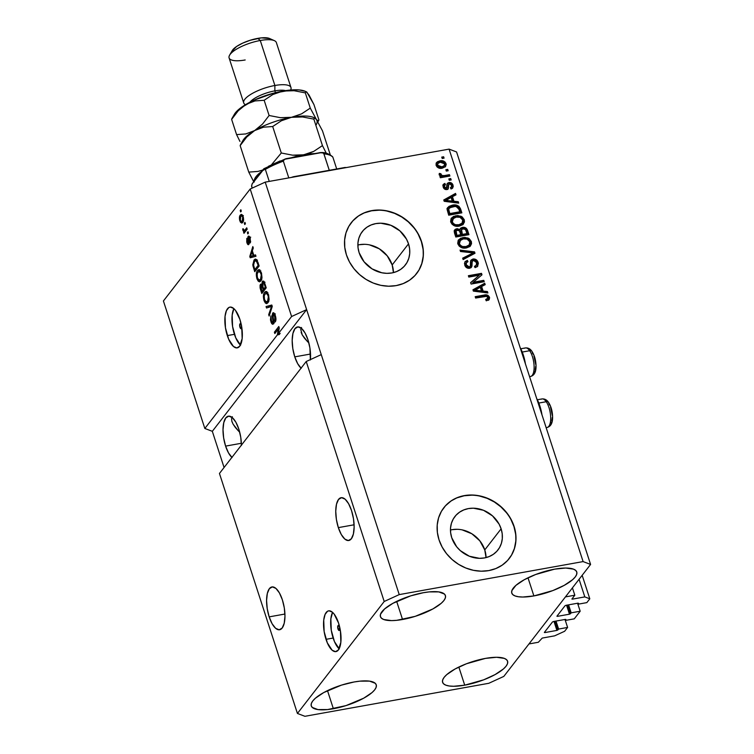 <?xml version="1.0" encoding="UTF-8"?>
<svg xmlns="http://www.w3.org/2000/svg" width="754" height="754" viewBox="0 0 754 754"><rect width="100%" height="100%" fill="white"/><g stroke="black" fill="none" stroke-linecap="round" stroke-linejoin="round"><path stroke-width="1.13" d="M538.347 642.267L528.969 643.944L565.443 596.895L574.821 595.208L571.89 599.053L574.821 595.208L572.437 587.866L574.821 595.208L565.443 596.895L528.969 643.944L538.347 642.267L542.249 638.072L538.347 642.267M554.633 635.848L542.249 638.072L554.633 635.848L564.652 631.258L554.633 635.848M565.33 620.448L567.602 627.441L564.652 631.258L567.602 627.441L565.33 620.448M556 621.079L558.601 629.062L567.602 627.441L558.601 629.062L556 621.079M555.076 621.239L557.903 629.958L558.601 629.062L556.904 630.41L553.992 621.437L556.904 630.41L557.903 629.958L555.076 621.239M544.708 631.984L544.897 632.568L556.904 630.41L544.897 632.568L544.36 632.502L544.897 632.568L544.708 631.984M552.446 621.993L544.397 632.38L552.446 621.993L553.445 621.532L552.446 621.993M565.453 619.383L553.445 621.532L565.453 619.383M564.944 619.468L565.264 620.457L565.952 619.571L565.264 620.457L564.944 619.468M574.265 618.846L565.264 620.457L574.265 618.846L580.184 611.221L577.903 604.218L580.184 611.221L574.265 618.846M568.582 604.849L571.174 612.832L580.184 611.221L571.174 612.832L568.582 604.849M567.649 605.019L570.486 613.728L571.174 612.832L569.477 614.19L566.565 605.208L569.477 614.19L570.486 613.728L567.649 605.019M557.281 615.754L557.47 616.338L569.477 614.19L557.47 616.338L556.933 616.272L557.47 616.338L557.281 615.754M565.019 605.764L556.97 616.15L565.019 605.764L566.028 605.311L565.019 605.764M578.035 603.153L566.028 605.311L578.035 603.153M577.517 603.247L577.837 604.237L578.535 603.341L577.837 604.237L577.517 603.247M586.848 602.616L577.837 604.237L586.848 602.616L589.798 598.808L582.163 575.311L589.798 598.808L586.848 602.616M579.081 579.289L584.812 596.904L589.798 598.808L584.812 596.904L579.081 579.289M572.239 598.544L572.427 599.128L584.812 596.904L572.427 599.128L571.89 599.062L572.427 599.128L572.239 598.544M462.117 529.864L471.863 533.775L479.817 540.816L484.765 549.92L486.038 557.592A27.248 23.666 37.8 0 0 484.765 549.92L501.118 528.827A27.248 23.666 -142.2 0 1 497.96 549.949A27.248 23.666 -142.2 0 1 472.824 557.385A27.248 23.666 -142.2 0 1 451.731 537.696L450.647 532.795L450.543 527.913L451.439 523.238L453.295 518.95L456.038 515.208L459.572 512.164L463.748 509.93L468.404 508.592L473.38 508.196L483.474 510.279L492.503 515.868L499.073 524.096L501.118 528.827L502.202 533.728L502.305 538.61L501.41 543.285L499.553 547.574L496.811 551.315L493.276 554.36L489.101 556.593L484.445 557.932L479.469 558.328L469.374 556.235L460.345 550.656L456.679 546.801L451.731 537.696A27.248 23.666 -142.2 0 1 454.888 516.565A27.248 23.666 -142.2 0 1 480.025 509.139A27.248 23.666 -142.2 0 1 501.118 528.827L484.765 549.92A27.248 23.666 37.8 0 0 450.468 530.024M369.526 244.88L379.271 248.792L387.226 255.842L392.174 264.946L393.437 272.609A27.248 23.666 37.8 0 0 392.174 264.946L408.517 243.844A27.248 23.666 -142.2 0 1 405.36 264.974A27.248 23.666 -142.2 0 1 380.223 272.401A27.248 23.666 -142.2 0 1 359.14 252.713L358.046 247.812L357.952 242.929L358.847 238.255L360.695 233.966L363.447 230.224L366.972 227.18L371.147 224.946L375.812 223.608L380.779 223.212L390.883 225.305L399.903 230.884L406.481 239.122L408.517 243.844L409.611 248.745L409.705 253.627L408.809 258.302L406.953 262.59L404.21 266.332L400.685 269.376L396.51 271.61L391.844 272.957L386.877 273.344L381.788 272.769L372.033 268.858L364.088 261.817L359.14 252.713A27.248 23.666 -142.2 0 1 362.288 231.591A27.248 23.666 -142.2 0 1 387.433 224.155A27.248 23.666 -142.2 0 1 408.517 243.844L392.174 264.946A27.248 23.666 37.8 0 0 357.867 245.041M416.585 273.617A41.413 35.966 37.8 0 0 421.354 241.544L421.477 241.384A41.413 35.966 -142.2 0 1 416.689 273.485A41.413 35.966 -142.2 0 1 378.48 284.776A41.413 35.966 -142.2 0 1 346.425 254.852L344.776 247.406L344.625 239.989L345.982 232.882L348.8 226.37L352.976 220.686L358.339 216.049L364.682 212.656L371.769 210.62L379.328 210.027L387.056 210.894L394.672 213.194L401.873 216.841L408.385 221.685L413.955 227.548L418.385 234.192L421.477 241.384L423.135 248.829L423.286 256.247L421.92 263.353L419.101 269.866L414.936 275.549L409.573 280.186L403.22 283.579L396.133 285.615L388.583 286.209L380.845 285.342L373.239 283.042L366.039 279.395L359.517 274.55L353.946 268.688L349.526 262.043L346.425 254.852A41.413 35.966 -142.2 0 1 351.223 222.75A41.413 35.966 -142.2 0 1 389.432 211.459A41.413 35.966 -142.2 0 1 421.477 241.384L421.354 241.544A41.413 35.966 37.8 0 0 389.318 211.62A41.413 35.966 37.8 0 0 351.119 222.882M509.176 558.591A41.413 35.966 37.8 0 0 513.945 526.528L514.077 526.358A41.413 35.966 -142.2 0 1 509.28 558.469A41.413 35.966 -142.2 0 1 471.071 569.76A41.413 35.966 -142.2 0 1 439.026 539.836L437.367 532.39L437.216 524.972L438.583 517.866L441.401 511.344L445.567 505.661L450.93 501.033L457.282 497.64L464.37 495.604L471.919 495.01L479.657 495.878L487.263 498.177L494.473 501.825L500.986 506.669L506.556 512.522L510.976 519.176L514.077 526.358L515.727 533.804L515.877 541.221L514.52 548.328L511.702 554.85L507.527 560.533L502.164 565.161L495.821 568.563L488.733 570.599L481.175 571.193L473.446 570.316L465.831 568.016L458.63 564.378L452.117 559.534L446.547 553.672L442.127 547.018L439.026 539.836A41.413 35.966 -142.2 0 1 443.823 507.734A41.413 35.966 -142.2 0 1 482.023 496.434A41.413 35.966 -142.2 0 1 514.077 526.358L513.945 526.528A41.413 35.966 37.8 0 0 481.919 496.603A41.413 35.966 37.8 0 0 443.71 507.866M337.99 628.987L339.865 628.648L337.99 628.987L338.018 625.631L338.791 625.603L339.564 626.96A2.592 1.008 79.8 0 1 339.234 630.523A2.592 1.008 79.8 0 1 337.99 628.987A2.592 1.008 79.8 0 1 338.32 625.424A2.592 1.008 79.8 0 1 339.564 626.96L339.536 630.316L338.763 630.344L337.99 628.987M339.281 648.94L334.437 641.56L331.279 630.259L330.855 618.864L332.58 612.361A20.707 8.077 -100.2 0 0 333.127 638.054L326.001 639.335A20.707 8.077 79.8 0 1 328.631 610.844A20.707 8.077 79.8 0 1 338.574 623.106L340.431 630.9L340.846 642.304L338.376 649.976L335.511 651.654L332.146 650.221L327.311 642.842L324.145 631.541L323.73 620.137L325.087 614.416L327.538 611.249L329.064 610.797L332.429 612.229L334.135 614.058L338.574 623.106A20.707 8.077 79.8 0 1 335.945 651.597A20.707 8.077 79.8 0 1 326.001 639.335L333.127 638.054A20.707 8.077 -100.2 0 0 339.121 648.798M241.798 327.575A2.592 1.008 79.8 0 1 241.186 328.763A2.592 1.008 79.8 0 1 239.942 327.227L241.695 326.916L239.942 327.227L239.97 323.871L240.743 323.843L241.516 325.2M240.592 345.209L235.748 337.83L232.59 326.539L232.166 315.134L233.891 308.631A20.707 8.077 -100.2 0 0 234.437 334.324L227.312 335.605A20.707 8.077 79.8 0 1 229.942 307.114A20.707 8.077 79.8 0 1 239.885 319.376L241.742 327.17L242.157 338.574L239.687 346.246L236.822 347.924L233.457 346.491L228.622 339.112L225.455 327.811L225.041 316.416L226.398 310.686L228.848 307.519L230.375 307.067L233.74 308.499L235.446 310.328L239.885 319.376A20.707 8.077 79.8 0 1 237.256 347.867A20.707 8.077 79.8 0 1 227.312 335.605L234.437 334.324A20.707 8.077 -100.2 0 0 240.432 345.068M269.169 616.866L284.927 614.039L269.169 616.866L267.227 608.685L266.577 600.457L267.34 593.426L269.376 588.667L272.392 586.904L275.917 588.403L279.423 592.946L282.373 599.835A21.743 8.482 79.8 0 1 279.611 629.75A21.743 8.482 79.8 0 1 269.169 616.866A21.743 8.482 79.8 0 1 271.93 586.951A21.743 8.482 79.8 0 1 282.373 599.835L284.324 608.016L284.965 616.244L284.211 623.275L282.166 628.035L279.159 629.797L275.625 628.299L272.119 623.756L269.169 616.866M338.339 527.621L354.097 524.793L338.339 527.621L336.397 519.44L335.747 511.212L336.501 504.181L338.546 499.421L341.553 497.659L345.087 499.157L348.593 503.7L351.543 510.581A21.743 8.482 79.8 0 1 348.782 540.505A21.743 8.482 79.8 0 1 338.339 527.621A21.743 8.482 79.8 0 1 341.1 497.706A21.743 8.482 79.8 0 1 351.543 510.581L353.485 518.771L354.135 526.999L353.381 534.03L351.336 538.79L348.32 540.552L344.795 539.044L341.289 534.511L338.339 527.621M231.902 457.405A21.743 8.482 79.8 0 1 225.597 446.114L241.355 443.277L225.597 446.114L223.655 437.923L223.014 429.695L223.768 422.664L225.804 417.904L228.82 416.142L232.345 417.65L235.851 422.183L238.801 429.073A21.743 8.482 79.8 0 1 241.393 445.152M301.072 368.159A21.743 8.482 79.8 0 1 294.767 356.859L310.525 354.031L294.767 356.859L292.825 348.678L292.175 340.45L292.938 333.419L294.974 328.659L297.99 326.897L301.515 328.405L305.021 332.938L307.971 339.828A21.743 8.482 79.8 0 1 310.394 359.592M333.381 708.741A34.166 10.443 -18 0 1 311.27 705.914A34.166 10.443 -18 0 1 354.135 681.974L341.496 685.113L323.777 692.54L315.417 698.195L312.797 700.918L311.374 703.416L311.185 705.612L312.25 707.412L317.934 709.58L327.538 709.571L346.02 705.603L363.73 698.176L372.099 692.521L374.719 689.797L376.142 687.299L376.331 685.103L375.266 683.303L369.583 681.135L359.969 681.145L354.135 681.974A34.166 10.443 -18 0 1 376.246 684.802A34.166 10.443 -18 0 1 333.381 708.741L327.49 690.626L333.381 708.741M402.551 619.496A34.166 10.443 -18 0 1 380.431 616.668A34.166 10.443 -18 0 1 423.296 592.729L410.666 595.867L392.947 603.294L384.587 608.949L380.534 614.171L380.355 616.367L381.42 618.167L383.701 619.505L391.496 620.608L396.708 620.325L415.19 616.348L432.9 608.93L441.26 603.275L443.88 600.552L445.312 598.045L445.501 595.858L444.426 594.048L438.753 591.89L429.139 591.899L423.296 592.729A34.166 10.443 -18 0 1 445.416 595.556A34.166 10.443 -18 0 1 402.551 619.496L396.661 601.381L402.551 619.496M533.889 595.924A34.166 10.443 -18 0 1 511.768 593.087A34.166 10.443 -18 0 1 554.642 569.147L535.689 574.491L524.284 579.713L515.924 585.368L511.872 590.599L511.693 592.795L512.758 594.595L515.039 595.933L518.441 596.753L522.833 597.027L533.889 595.924L552.833 590.58L564.237 585.349L572.606 579.694L575.217 576.98L576.65 574.473L576.838 572.277L575.773 570.476L573.492 569.138L565.698 568.035L554.642 569.147A34.166 10.443 -18 0 1 576.753 571.975A34.166 10.443 -18 0 1 533.889 595.924L527.998 577.8L533.889 595.924M464.718 685.169A34.166 10.443 -18 0 1 442.607 682.332A34.166 10.443 -18 0 1 485.472 658.393L466.519 663.737L455.114 668.968L446.754 674.623L444.134 677.337L442.711 679.844L442.523 682.04L443.588 683.84L445.868 685.179L449.271 685.999L453.663 686.272L464.718 685.169L483.672 679.825L495.076 674.594L503.436 668.939L506.057 666.225L507.48 663.718L507.668 661.522L506.603 659.722L504.322 658.383L496.528 657.281L485.472 658.393A34.166 10.443 -18 0 1 507.583 661.22A34.166 10.443 -18 0 1 464.718 685.169L458.837 667.045L464.718 685.169M525.406 363.814A24.015 9.378 -100.2 0 0 520.09 347.462M300.752 329.451L301.543 327.481L300.752 329.451L302.269 334.936L301.129 332.391M304.512 338.235L302.269 334.936L307.651 341.741L304.512 338.235M308.876 342.929L307.651 341.741L308.876 342.929M231.591 418.696L232.373 416.726L231.591 418.696L231.836 421.213L233.109 424.182L231.959 421.637M235.352 427.48L233.109 424.182L238.481 430.986L235.352 427.48M239.706 432.183L238.481 430.986L239.706 432.174M306.228 361.505L219.452 473.465L297.425 713.454L384.201 601.485L306.228 361.505L384.201 601.485L399.234 594.604L321.261 354.616L306.228 361.505L219.452 473.465L297.425 713.454L384.201 601.485L399.234 594.604L583.106 561.589L449.082 149.122L265.21 182.129L399.234 594.604L583.106 561.589L590.589 564.435L503.813 676.404L488.79 683.294L304.918 716.3L297.425 713.454L304.918 716.3L488.79 683.294L503.813 676.404L590.589 564.435L456.575 151.969L590.589 564.435L583.106 561.589L449.082 149.122L456.575 151.969L449.082 149.122L265.21 182.129L250.187 189.018L163.411 300.978L204.834 428.47L277.34 334.908L278.339 329.027L274.833 333.551L274.39 332.194L278.791 326.51L279.263 327.971L278.292 333.683L291.609 316.51L250.187 189.018L291.609 316.51L306.633 309.621L265.21 182.129L250.187 189.018L163.411 300.978L204.834 428.47L277.34 334.908L279.216 334.578L279.404 333.485L279.216 334.578L280.177 333.343L278.292 333.683L279.263 327.971L278.791 326.51L274.39 332.194L274.833 333.551L278.339 329.027L277.34 334.908L279.216 334.578L280.177 333.343L278.292 333.683L291.609 316.51L306.633 309.621L212.317 431.316L204.834 428.47L212.317 431.316L224.079 467.508L212.317 431.316L306.633 309.621L321.261 354.616L306.228 361.505M272.891 322.514L273.796 322.354L272.891 322.514L271.383 320.931L270.884 315.907L270.884 321.638L271.591 321.506L270.884 321.638C271.676 323.937 272.486 324.691 273.325 323.89L273.155 314.437L274.767 316.114L275.455 315.992L274.767 316.114L274.758 320.591L275.851 320.393L274.758 320.591L275.257 321.873C276.143 320.507 276.162 318.405 275.323 315.568C274.475 313.089 273.608 312.26 272.694 313.089L273.815 312.891L272.694 313.089L274.032 313.07L275.05 314.804L275.747 320.836L275.257 321.873L274.758 320.591L275.087 317.406L273.532 314.22L272.863 315.747L273.806 321.411L273.438 323.73L272.571 324.239L271.742 323.541L270.46 319.979L270.884 315.907L271.534 321.374L272.326 322.646L273.099 322.118L272.194 315.398L272.694 313.089L272.298 316.473L273.202 321.506L272.609 322.712L274.484 322.373M266.068 306.567L271.808 305.021L272.269 306.435L269.14 316.039L268.688 314.635L271.553 306.463L266.53 307.99L266.068 306.567L266.53 307.99L271.553 306.463L268.688 314.635L269.14 316.039L272.269 306.435L271.808 305.021L266.068 306.567M265.86 293.033L266.454 292.024L264.579 292.354C263.269 293.909 263.071 296.614 264.004 300.469L264.711 300.337L264.004 300.469L266.737 303.626L268.009 302.684L269.093 299.413L268.518 294.644L268.942 300.46L268.009 302.684L266.624 303.645L265.333 302.995L264.107 300.771L263.382 296.501L264.381 292.627L265.502 291.581L266.596 291.657L268.518 294.644L266.596 291.657L265.766 291.506M258.773 271.223L259.367 270.205L257.491 270.545C256.181 272.09 255.983 274.795 256.916 278.65L257.623 278.528L256.916 278.65L259.649 281.808L260.922 280.865L261.996 277.595L261.431 272.835L261.855 278.641L260.922 280.865L259.536 281.826L258.236 281.176L257.02 278.952L256.294 274.682L257.293 270.809L258.415 269.762L259.508 269.838L261.431 272.835L259.508 269.838L258.679 269.687M253.825 255.417L255.512 254.871L255.974 256.285L250.215 257.774L249.781 256.445L252.816 246.577L253.278 247.991L252.336 250.837L253.825 255.417L252.336 250.837L253.278 247.991L252.816 246.577L249.781 256.445L250.215 257.774L255.974 256.285L255.512 254.871L253.825 255.417M240.224 210.564L240.856 209.753L241.299 211.12L240.667 211.931L240.224 210.564L240.667 211.931L241.299 211.12L240.856 209.753L240.224 210.564L241.073 210.413L240.224 210.564M240.272 215.107L242.062 214.626L243.401 217.482L243.419 220.894L242.062 222.977L240.526 222.345L239.602 219.98L239.442 217.322L240.272 215.107C239.32 216.181 239.178 218.095 239.838 220.865L241.751 223.099L242.694 222.392C243.674 221.327 243.825 219.386 243.156 216.587L241.261 214.353L240.272 215.107L242.157 214.767L240.272 215.107M244.324 223.184L244.956 222.373L245.399 223.731L244.767 224.541L244.324 223.184L244.767 224.541L245.399 223.731L244.956 222.373L244.324 223.184L245.173 223.033L244.324 223.184M245.069 229.961L246.728 227.821L247.171 229.188L243.966 233.316L243.523 231.949L244.042 231.299L243.061 230.705L242.703 228.905L243.325 228.83L244.042 230.554L246.209 230.234L244.334 230.564L243.325 228.83L242.703 228.905L242.948 230.413L244.042 231.299L243.523 231.949L243.966 233.316L247.171 229.188L246.728 227.821L245.069 229.961L246.812 229.65L245.069 229.961M247.369 232.552L248 231.742L248.443 233.109L247.812 233.919L247.369 232.552L247.812 233.919L248.443 233.109L248 231.742L247.369 232.552L248.217 232.402L247.369 232.552M248.302 243.203L249.169 243.052L248.302 243.203L247.359 241.996L246.822 238.349L246.916 242.637L247.548 242.524L246.916 242.637C247.519 244.466 248.151 245.078 248.811 244.484L248.462 238.358L248.66 237.67L250.328 238.688L249.725 238.801L249.744 241.591L250.648 241.431L249.744 241.591L250.243 242.882L250.215 238.302C249.536 236.332 248.848 235.7 248.132 236.407L249.074 236.238L248.132 236.407L248.943 236.153L249.998 237.698L250.545 242.053L250.243 242.882L249.744 241.591L249.932 239.602L248.867 237.538L248.971 244.211L247.84 244.484L246.737 242.043L246.822 238.349L247.453 242.288L248.066 243.288L248.424 242.901L247.708 238.151L248.132 236.407L248.17 243.297L250.045 242.967M254.032 260.007L255.276 259.056L256.709 259.64L259.131 266.002L254.729 271.685L252.797 264.786L254.032 260.007L252.929 265.794L254.729 271.685L259.131 266.002L257.877 262.138L255.333 259.046L254.032 260.007L255.908 259.678L254.032 260.007M262.326 281.478L263.278 281.063L264.004 281.676L266.219 287.821L261.817 293.494L260.102 287.99L260.064 285.248L260.733 284.135L261.836 284.673L262.326 281.478L261.836 284.673L260.432 284.399L260.498 289.432L261.817 293.494L266.219 287.821L264.908 283.777C264.079 281.251 263.212 280.479 262.326 281.478L263.617 281.242L262.326 281.478L262.948 281.035M445.52 166.229L445.416 164.457L445.529 166.191M473.323 282.222L483.785 280.347L484.228 281.704L471.09 284.07L470.619 282.618L479.29 275.201L468.818 277.076L468.375 275.71L481.514 273.353L481.985 274.814L473.323 282.222L481.985 274.814L481.514 273.353L468.375 275.71L468.818 277.076L479.29 275.201L470.619 282.618L471.09 284.07L484.228 281.704L483.785 280.347L483.38 281.855L483.785 280.347L473.323 282.222L472.701 283.033L473.323 282.222M470.807 260.507L473.795 258.942L476.877 260.262L478.375 263.344L477.452 266.53L475.143 267.642L474.53 266.313L476.302 265.257L476.726 263.24L475.708 261.101L473.964 260.328L472.192 261.299L471.957 266.162L470.864 267.783L468.064 268.283L465.435 266.53L464.483 263.514L465.209 261.534L467.367 260.384L467.98 261.713L466.33 262.778L466.349 265.022L467.753 266.718L469.525 266.822L470.553 265.719L470.741 260.658L472.984 259.008L471.08 260.073L470.505 261.6L470.373 266.247L469.177 266.907L466.274 264.795L466.453 262.59L467.98 261.713L467.367 260.384L465.105 261.666L464.756 265.116C465.604 267.444 467.216 268.499 469.591 268.283L471.457 267.227L472.381 260.969L473.465 260.366L476.575 262.618L476.255 265.333L474.53 266.313L475.143 267.642L477.734 266.2L478.149 262.458L477.518 263.269L477.395 266.577M460.053 250.092L474.53 251.864L474.992 253.278L463.126 259.564L462.673 258.16L473.248 252.92L460.515 251.506L460.053 250.092L460.515 251.506L473.248 252.92L462.673 258.16L463.126 259.564L474.992 253.278L474.53 251.864L473.898 252.684L474.228 253.683L473.898 252.684L474.53 251.864L460.053 250.092M458.215 240.3L462.315 238.358L467.461 238.848L470.722 242.345L471.354 241.534L471.542 243.834L469.714 246.567L466.481 247.915L462.711 247.972L459.224 246.162L457.716 243.344L458.196 240.338L460.666 238.236L464.85 237.369L469.177 238.641L471.354 241.534L468.093 238.038L462.937 237.548L458.507 239.876L457.876 243.947C459.752 247.453 462.626 248.773 466.481 247.915L470.741 245.54M451.128 218.481L455.218 216.539L460.374 217.029L463.635 220.536L464.266 219.716L464.445 222.015L462.626 224.749L459.393 226.096L455.623 226.153L452.136 224.343L450.628 221.535L451.109 218.519L453.569 216.417L457.763 215.55L462.089 216.822L464.266 219.716L461.005 216.219L455.85 215.729L451.42 218.066L450.788 222.128C452.664 225.635 455.529 226.954 459.393 226.096L463.653 223.721M445.85 169.725L447.725 169.386L448.168 170.753L446.293 171.083L445.85 169.725L446.293 171.083L448.168 170.753L447.725 169.386L447.329 170.904L447.725 169.386L445.85 169.725M439.808 160.885L442.984 160.885L445.067 162.044L446.217 164.523L445.36 166.822L440.515 168.349L437.113 167.002L436.085 165.201L436.151 163.316L437.433 161.752L439.808 160.885L436.632 162.468L436.151 165.418C437.49 167.925 439.535 168.849 442.287 168.199L445.576 166.568L446.048 163.646L445.416 164.457L446.048 163.646C444.672 161.12 442.598 160.197 439.808 160.885L439.177 161.695L439.808 160.885M489.195 299.47L489.459 297.255L488.828 298.066L486.594 295.86L483.474 295.888L484.106 295.078L483.474 295.888L475.406 297.34L483.474 295.888C485.868 295.182 487.659 295.907 488.828 298.066L489.459 297.255L489.6 297.849L489.063 299.621L486.283 300.818L485.67 299.489L487.951 298.132L486.707 296.331L475.633 298.037L475.19 296.68L486.273 294.908L487.979 295.361L489.459 297.255C488.281 295.097 486.5 294.371 484.106 295.078L475.19 296.68L475.633 298.037L486.471 296.284L487.904 297.472L487.734 298.584L485.67 299.489L486.283 300.818L489.252 299.395M453.936 201.271L458.234 201.714L458.696 203.137L444.2 201.299L443.767 199.97L455.539 193.42L456 194.834L452.447 196.69L453.936 201.271L452.447 196.69L456 194.834L455.539 193.42L443.767 199.97L444.2 201.299L458.696 203.137L458.234 201.714L457.763 203.014L458.234 201.714L453.936 201.271L453.305 202.081L453.936 201.271M452.334 188.425L452.579 186.634L451.834 184.796L450.242 183.514L448.291 183.335C450.317 183.128 451.693 184.014 452.419 186.002L453.041 185.192C452.325 183.203 450.949 182.317 448.913 182.525L447.084 183.806L449.893 182.468L452.466 183.985L453.258 186.445L452.419 188.255L451.033 189L450.421 187.661L451.608 186.832L451.75 185.729L449.931 183.816L448.828 184.306L447.961 189.075L445.689 189.556L443.691 188.132L442.956 185.852L443.446 184.268L444.888 183.42L445.501 184.758L444.521 185.475L444.521 186.728L445.114 187.821L446.359 188.198L447.113 183.731L448.913 182.525L447.329 183.354L446.896 187.661L446.245 188.227L444.521 186.728L444.634 185.305L445.501 184.758L444.888 183.42L443.399 184.315L443.173 187.02C443.795 188.858 445.03 189.706 446.877 189.565L448.244 188.783L448.828 184.306L449.591 183.844L451.646 185.343L451.495 187.001L450.421 187.661L451.033 189L452.777 187.878L453.041 185.192L452.419 188.255M448.847 178.924L450.722 178.585L451.165 179.952L449.29 180.291L448.847 178.924L449.29 180.291L451.165 179.952L450.722 178.585L450.317 180.102L450.722 178.585L448.847 178.924M444.492 175.559L449.45 174.664L449.893 176.031L440.336 177.746L439.893 176.379L441.42 176.106L439.337 175.107L439.29 173.42L440.826 173.693L441.91 175.55L444.492 175.559L442.466 175.663L440.958 174.645L440.826 173.693L439.29 173.42L439.196 174.805L441.42 176.106L439.893 176.379L440.336 177.746L449.893 176.031L449.45 174.664L449.045 176.182L449.45 174.664L444.492 175.559L443.861 176.37L444.492 175.559M441.75 157.105L443.635 156.775L444.078 158.133L442.193 158.472L441.75 157.105L442.193 158.472L444.078 158.133L443.635 156.775L443.229 158.283L443.635 156.775L441.75 157.105M452.334 205.173L456 205.088L459.007 206.36L461.853 212.845L448.715 215.201L447.075 209.376L448.884 206.436L452.334 205.173L447.763 207.463L447.075 209.376L448.715 215.201L461.853 212.845L460.59 208.981L459.968 209.791L461.005 212.996L459.968 209.791L460.59 208.981C458.894 205.512 456.142 204.249 452.334 205.173L451.703 205.983L452.334 205.173M462.485 227.35L464.945 227.51L466.415 228.405L468.941 234.664L455.802 237.02L454.191 231.553L455.35 229.263L457.452 228.698L459.846 229.734L460.713 228.094L462.485 227.35L460.317 228.5L459.846 229.734L456.613 228.764L454.681 229.895L454.483 232.958L455.802 237.02L468.941 234.664L467.631 230.62L466.999 231.44L468.093 234.814L466.999 231.44L467.631 230.62C466.783 228.094 465.067 227.001 462.485 227.35L461.853 228.16L462.485 227.35M483.126 291.101L487.414 291.534L487.876 292.957L473.38 291.119L472.956 289.79L484.718 283.24L485.18 284.654L481.636 286.511L483.126 291.101L481.636 286.511L485.18 284.654L484.718 283.24L472.956 289.79L473.38 291.119L487.876 292.957L487.414 291.534L486.952 292.835L487.414 291.534L483.126 291.101L482.494 291.911L483.126 291.101M525.434 363.984L523.285 354.946L520.024 347.34M542.003 414.983L539.855 405.944L536.594 398.338M541.975 414.813A24.015 9.378 -100.2 0 0 536.659 398.461M485.934 300.064L487.734 298.584M488.733 300.054L488.828 298.066L488.564 300.281M487.159 299.329L485.896 300.073M443.889 200.357L455.539 193.42L454.907 194.23L455.237 195.229L454.907 194.23L443.889 200.357M451.816 197.501L452.447 196.69L451.816 197.501L453.305 202.081L457.603 202.524L453.305 202.081L451.816 197.501M447.405 201.365L451.627 201.912L447.405 201.365L448.036 200.555L447.405 201.365M452.259 201.101L445.35 200.385L444.719 201.195L451.062 197.416L452.259 201.101L451.627 201.912L452.259 201.101L451.062 197.416L445.35 200.385L452.259 201.101M450.609 188.066L451.495 187.001M448.734 184.711L449.591 183.844M448.828 184.306L447.876 189.15M443.145 184.777L444.888 183.42L444.257 184.23L444.709 185.211L444.257 184.23L442.815 185.079M444.634 185.305L443.889 187.539L444.521 186.728L443.889 187.539L445.614 189.047L446.179 188.679L444.483 188.632L444.068 186.031M446.896 187.661L446.245 188.227M450.854 183.835L450.242 183.514M447.725 183.476L447.207 183.722M443.729 184.438L443.229 184.711M447.716 189.452L448.093 187.558M448.093 187.727L448.517 184.805M451.156 186.926L450.977 187.642M449.054 179.584L450.091 179.395L449.054 179.584M440.11 177.039L441.42 176.106L440.11 177.039M440.647 175.974L440.195 174.504L439.12 174.315L440.195 174.504L440.826 173.693L440.195 174.504L440.327 175.456L440.958 174.645L440.581 175.899M441.231 176.342L442.466 175.663L441.835 176.474L448.818 175.484L441.052 176.266M442.353 176.502L441.835 176.474M441.967 157.765L443.003 157.586L441.967 157.765M436.34 162.921L439.177 161.695C441.967 161.007 444.049 161.931 445.416 164.457L444.436 162.855L441.901 161.61L438.338 161.884L436.17 163.081M437.537 162.167L436.802 162.562M443.786 166.361L441.806 167.52L438.771 167.633L436.896 166.021L437.537 163.91M437.848 163.42L440.345 162.233L438.159 163.09L437.527 165.211L437.848 163.42L436.896 166.021L437.527 165.211L439.403 166.822L441.844 166.832L437.527 165.211L436.896 166.021L441.213 167.642L443.729 166.445L444.36 165.635L441.844 166.832L444.031 165.974L444.672 163.854L444.36 165.635M440.345 162.233L444.672 163.854L442.786 162.251L440.345 162.233M446.066 170.385L447.103 170.197L446.066 170.385M447.49 207.878L451.703 205.983C455.52 205.06 458.272 206.323 459.968 209.791L458.102 206.954L454.747 205.823L449.893 206.445L446.981 208.481M449.177 208.274L448.093 210.168L448.715 209.358L448.093 210.168L448.432 212.072L449.064 211.261L448.432 212.072L449.177 214.381L449.808 213.571L448.715 209.358L449.177 208.274L452.758 206.539L456.132 206.492L459.111 209.423L459.874 211.761L459.243 212.571L459.874 211.761L449.808 213.571L449.177 214.381L459.243 212.571L449.177 214.381L448.093 210.649L448.611 208.999M458.121 216.417L455.218 216.539L455.85 215.729L451.797 217.906M463.465 223.957L464.266 219.716L463.635 220.536L462.409 218.443L460.374 217.029L461.005 216.219L460.374 217.029L459.082 216.587M463.88 221.695L463.635 220.536L462.833 224.767M463.163 224.334L463.823 222.826M461.42 224.07L458.771 225.446L454.888 225.55L452.391 223.976L451.514 221.601M451.674 220.592L452.127 219.706M452.843 219.018L451.693 222.656L452.315 221.846L453.361 223.552L455.491 224.73L458.969 224.73C456 225.484 453.785 224.522 452.315 221.846L451.693 222.656C453.163 225.333 455.378 226.294 458.338 225.54L461.589 223.872L462.221 223.061L458.969 224.73L462.051 223.259L462.73 220.008L462.221 223.061M452.315 221.846L453.474 218.198L456.255 217.095C459.139 216.426 461.297 217.388 462.73 220.008L460.025 217.284L456.255 217.095L452.758 218.896L452.315 221.846M452.174 219.64L453.474 218.198M454.426 230.309L456.613 228.764L455.991 229.574L459.214 230.545L459.846 229.734L459.214 230.545L456.82 229.508L454.219 230.507M460.053 228.933L461.853 228.16C464.436 227.812 466.151 228.905 466.999 231.44L465.784 229.216L464.313 228.321L461.363 228.264L459.478 229.631M465.095 228.679L464.313 228.321M461.561 229.452L460.911 232.703L461.542 231.893L460.911 232.703L461.731 235.21L462.353 234.4L461.561 229.452L462.937 228.707L465.491 229.584L466.962 233.58L466.33 234.39L466.962 233.58L462.353 234.4L461.731 235.21L466.33 234.39L461.731 235.21L460.647 231.657L460.977 230.215M460.609 231.129L460.722 230.639M456.066 230.733L455.435 231.544L456.264 236.19L456.896 235.38L456.066 230.733L457.273 230.083L459.478 230.95L460.817 234.683L460.194 235.493L460.817 234.683L456.896 235.38L456.264 236.19L460.194 235.493L456.264 236.19L455.416 231.572M456.17 233.156L456.896 235.38L460.817 234.683L459.657 231.271L458.489 230.149L456.038 230.762L456.17 233.156M465.209 238.236L462.315 238.358L462.937 237.548L458.884 239.725M470.553 245.776L471.354 241.534L470.722 242.345L469.497 240.253L467.461 238.848L468.093 238.038L467.461 238.848L466.17 238.405M470.967 243.514L470.722 242.345L469.921 246.586M470.26 246.153L470.911 244.645M468.517 245.889L465.868 247.265L461.976 247.359L459.478 245.795L458.602 243.419M458.762 242.411L459.214 241.525M459.931 240.828L458.781 244.475L459.403 243.665L460.449 245.361L462.579 246.549L466.057 246.549C463.097 247.303 460.873 246.341 459.403 243.665L458.781 244.475C460.251 247.152 462.466 248.113 465.425 247.359L468.677 245.691L469.308 244.88L466.057 246.549L469.139 245.078L469.817 241.827L469.308 244.88M459.403 243.665L460.562 240.017L463.342 238.914C466.226 238.236 468.394 239.207 469.817 241.827L467.112 239.103L463.342 238.914L459.846 240.715L459.403 243.665M459.271 241.459L460.562 240.017M462.815 258.584L473.248 252.92L462.815 258.584M460.355 251.016L473.898 252.684L460.355 251.016M474.756 266.803L476.255 265.333M472.381 260.969L471.099 267.595M464.832 262.1L467.367 260.384L466.735 261.195L467.131 262.043L466.735 261.195L465.284 261.751M466.453 262.59L465.642 265.606L466.274 264.795L465.642 265.606L468.545 267.727L470.373 266.247L468.903 267.642M478.149 262.458C477.263 259.96 475.538 258.811 472.984 259.008L472.353 259.819C474.907 259.621 476.632 260.771 477.518 263.269L478.149 262.458M477.339 266.68L477.744 264.154L476.255 261.072L473.163 259.753L470.628 260.677M474.002 259.847L473.163 259.753M468.545 267.727L466.047 266.501L465.699 263.589M471.099 267.604L471.863 261.666M471.42 262.637L471.561 262.109M476.047 265.267L475.831 265.823M475.68 266.077L474.483 266.925M470.684 282.825L479.29 275.201L470.684 282.825M468.592 276.369L480.882 274.164L481.514 273.353L480.882 274.164L481.288 275.408L480.882 274.164L468.592 276.369M472.701 283.033L483.154 281.157L472.701 283.033M473.078 290.186L484.718 283.24L484.096 284.051L484.417 285.059L484.096 284.051L473.078 290.186M481.005 287.321L481.636 286.511L481.005 287.321L482.494 291.911L486.792 292.345L482.494 291.911L481.005 287.321M476.594 291.185L480.816 291.732L476.594 291.185L477.216 290.375L476.594 291.185M481.438 290.921L474.53 290.215L473.908 291.025L480.241 287.236L481.438 290.921L480.816 291.732L481.438 290.921L480.241 287.236L474.53 290.215L481.438 290.921M449.064 211.261L449.808 213.571L459.874 211.761L458.093 207.491L455.275 206.379L449.695 207.736L448.743 209.197L449.064 211.261M461.542 231.893L462.353 234.4L466.962 233.58L465.68 229.885L464.313 228.754L461.608 229.405L461.542 231.893M242.703 222.373L242.1 221.488M240.479 220.752L239.838 220.865L240.479 220.752M241.883 215.173L241.638 215.663M242.034 221.346L242.797 222.468M242.241 221.026L242.882 219.574L242.684 217.143L243.288 217.029L241.412 215.889L240.224 217.416L240.092 219.357L241.063 221.488L242.241 221.026C241.666 222.006 241.016 221.77 240.309 220.309L240.752 216.426C241.337 215.446 241.977 215.682 242.684 217.143L242.241 221.026L243.438 220.818L241.506 221.591L243.382 221.252M240.752 216.426L243.363 215.531M245.267 231.638L243.523 231.949L245.267 231.638M245.776 230.978L244.042 231.299L245.776 230.978M244.937 230.366L245.917 230.96L244.824 230.083M243.768 230.272L242.948 230.413L243.768 230.272M246.068 230.253L246.944 229.631M244.334 230.564L246.209 230.234M248.66 237.67L250.724 237.199M249.131 242.307L248.434 242.43L249.131 242.307M248.839 240.535L248.113 240.667L248.839 240.535M249.583 237.406L249.64 236.935M249.687 236.747L249.583 237.812M248.99 242.863L249.216 243.372M252.043 257.303L251.713 256.294L252.043 257.303M250.535 256.313L249.781 256.445L250.535 256.313M253.363 255.719L251.487 256.049L253.363 255.719M255.012 255.21L250.451 256.52L252.326 256.181L250.451 256.52L251.968 251.949L252.656 251.827L251.968 251.949L253.165 255.634L255.012 255.21M254.221 267.858L253.532 267.981L254.221 267.858M253.589 265.672L252.929 265.794L253.589 265.672M258.179 265.304L254.805 269.659L256.548 269.338L254.805 269.659L254.051 267.35L253.542 265.38L254.466 261.384L257.114 260.262L255.71 260.516L257.416 262.957L258.104 262.835L257.416 262.957L258.179 265.304L258.867 265.182L258.179 265.304L256.172 260.63L254.748 261.054L253.476 264.663L254.805 269.659L258.179 265.304M257.482 260.196L255.71 260.516M259.508 269.838L257.491 270.545L259.621 269.904M259.81 269.734L258.66 271.487M260.111 271.233L260.667 270.874M261.695 279.809L260.253 279.498M260.488 279.498L259.404 280.318L257.425 277.981L257.114 273.777L258.924 271.176L260.922 273.504L261.6 273.382L260.922 273.504C261.61 276.36 261.459 278.358 260.488 279.498L261.695 279.282L260.488 279.498L261.261 274.899L260.205 271.968L258.905 271.186L257.265 273.202L257.142 276.888L258.594 280.045L260.488 279.498M259.404 280.318L261.468 279.932M261.186 289.31L260.498 289.432L261.186 289.31M261.864 285.332L262.015 284.644M261.402 284.23L260.432 284.399L261.402 284.23M262.42 284.569L261.836 284.673L262.42 284.569M263.683 282.467L263.938 281.581M264.041 281.374L263.617 283.287M262.1 284.428L261.845 285.502M264.352 284.644L263.9 283.165L264.645 283.033L263.9 283.165L264.381 284.418L265.078 284.286L264.381 284.418L265.267 287.123L263.721 289.112L265.465 288.801L263.721 289.112L262.901 286.595L262.769 282.835L263.9 283.165L263.146 282.562L265.031 282.222M260.95 285.672L260.639 287.199L261.892 291.468L263.203 289.772L261.892 291.468L263.636 291.157L261.892 291.468L260.95 285.672L262.703 285.945L261.949 286.077L262.42 287.368L263.118 287.246L262.42 287.368L263.203 289.772L264.946 289.461L263.203 289.772L261.949 286.077L260.95 285.672L261.949 286.077M265.955 287.001L265.267 287.123L265.955 287.001M266.596 291.657L264.579 292.354L266.709 291.723M266.897 291.553L265.747 293.306M267.199 293.042L267.755 292.693M268.782 301.628L267.34 301.317M267.576 301.317L266.492 302.137L264.513 299.79L264.202 295.596L266.011 292.995L268.009 295.323L268.688 295.2L268.009 295.323C268.697 298.179 268.547 300.177 267.576 301.317L268.782 301.1L267.576 301.317L268.349 296.718L267.293 293.787L265.992 293.004L264.268 295.295L264.23 298.707L265.681 301.864L267.576 301.317M266.492 302.137L268.556 301.741M269.659 314.456L268.688 314.635L269.659 314.456M271.845 307.745L271.025 307.886L271.845 307.745M272.241 306.341L271.553 306.463L272.241 306.341M268.339 307.462L267.943 306.237L271.864 305.182L267.943 306.237L268.339 307.462M273.155 314.437L275.333 313.89M272.825 324.248L273.325 323.89M273.645 323.24L273.268 322.589M273.806 321.402L273.202 321.506L273.806 321.402M273.41 318.933L272.816 319.046L273.41 318.933M272.92 316.36L272.298 316.473L272.92 316.36M273.212 312.731L272.694 313.089M274.098 314.079L274.07 314.559M273.014 322.015L273.956 323.607M279.112 328.885L278.339 329.027L279.112 328.885M276.134 331.873L274.39 332.194L276.134 331.873M278.48 328.998L279.263 327.99L278.48 328.998M250.451 256.52L253.165 255.634L251.968 251.949L250.451 256.52M262.769 282.835L262.477 284.974L263.721 289.112L265.267 287.123L264.277 284.079M301.223 368.291L297.717 363.748L294.767 356.859A21.743 8.482 79.8 0 1 297.528 326.944A21.743 8.482 79.8 0 1 307.971 339.828L309.922 348.009L310.356 359.978M232.062 457.537L228.556 452.994L225.597 446.114A21.743 8.482 79.8 0 1 228.358 416.189A21.743 8.482 79.8 0 1 238.801 429.073L240.752 437.254L241.393 445.491M241.827 327.151L241.129 328.763L239.942 327.227A2.592 1.008 79.8 0 1 240.272 323.664A2.592 1.008 79.8 0 1 241.261 324.569M515.604 533.973L513.945 526.528L510.854 519.336M506.434 512.692L500.854 506.829L494.341 501.985L487.141 498.337L479.525 496.038M471.797 495.171L464.238 495.764L457.15 497.8M450.807 501.193L445.444 505.821M511.57 555.01L514.398 548.488L515.755 541.391M423.013 248.99L421.354 241.544L418.253 234.353M413.833 227.708L408.263 221.846L401.75 217.001L394.549 213.363L386.934 211.054M379.196 210.187L371.647 210.781L364.559 212.817M358.207 216.219L352.853 220.847M418.979 270.036L421.797 263.514L423.164 256.407M364.436 244.315L359.46 244.701M457.028 529.289L452.061 529.685M549.732 405.256L548.865 403.805A3.308 2.319 -34.7 0 0 548.573 402.438C551.146 406.481 552.484 411.345 552.607 417.037C552.691 422.994 550.863 426.472 547.131 427.461A14.496 5.655 -100.2 0 0 550.674 417.216A14.496 5.655 -100.2 0 0 546.245 401.722A3.308 2.319 -34.7 0 1 548.573 402.438A3.308 2.319 145.3 0 0 546.245 401.722A14.496 5.655 79.8 0 1 550.627 416.246A14.496 5.655 79.8 0 1 547.875 427.188M541.259 399.215A14.496 5.655 79.8 0 1 546.245 401.722L538.818 403.051L546.245 401.722A14.496 5.655 -100.2 0 0 542.003 398.932L537.357 399.771M550.627 423.051L551.278 422.127M551.777 420.836L552.286 417.386M552.267 415.35L550.505 407M524.69 348.216A14.496 5.655 79.8 0 1 529.676 350.723L522.249 352.052L529.676 350.723A14.496 5.655 -100.2 0 0 525.434 347.933C528.13 347.688 530.316 348.866 532.022 351.458C534.577 355.492 535.915 360.346 536.037 366.039C536.122 371.995 534.294 375.473 530.562 376.472A14.496 5.655 -100.2 0 0 534.105 366.218A14.496 5.655 -100.2 0 0 529.676 350.723A3.308 2.319 -34.7 0 1 532.004 351.439A3.308 2.319 145.3 0 0 529.676 350.723A14.496 5.655 79.8 0 1 534.058 365.247A14.496 5.655 79.8 0 1 531.306 376.189M534.058 372.052L534.709 371.128M535.208 369.846L535.708 366.387M535.698 364.352L533.936 356.001M533.153 354.257L532.296 352.806A3.308 2.319 -34.7 0 0 532.004 351.439M344.898 167.501L346.397 167.548A68.322 20.886 162 0 0 344.898 167.501L293.315 176.766A68.322 20.886 162 0 0 291.242 177.454L344.898 167.501M292.693 177.19L293.315 176.766L292.693 177.19M265.219 169.075L265.351 169.386A43.478 13.289 -18 0 1 283.344 161.139L288.791 177.897L283.344 161.139L284.475 159.301L321.647 152.581M323.768 153.524L329.281 170.31L323.937 153.854A43.478 13.289 -18 0 1 332.9 157.266L332.382 156.502L332.9 157.266A43.478 13.289 162 0 0 323.937 153.854L323.042 152.958L320.591 152.553L321.826 152.6M336.708 168.971L332.9 157.266L336.708 168.971M263.419 169.216L264.531 168.528A41.413 12.658 162 0 0 263.419 169.216L252.27 183.637L251.619 185.691L252.138 188.123L251.619 186.304L252.09 183.948L264.315 168.547L265.351 169.386L269.253 181.403L265.351 169.386A43.478 13.289 162 0 1 283.344 161.139L283.589 160.037L286.096 158.679L320.591 152.553M268.424 166.314L280.215 160.904M323.711 153.1L327.142 153.986M263.994 168.679L285.53 158.84M263.843 168.783L264.315 168.547M323.146 153.015A41.413 12.658 162 0 0 319.385 152.685M274.89 85.494L274.852 90.866A20.707 6.334 -18 0 1 285.568 90.631A20.707 6.334 162 0 0 274.852 90.866L275.446 92.685L274.852 90.866A20.707 6.334 162 0 0 249.904 102.214A20.707 6.334 -18 0 1 274.852 90.866L274.89 85.494A24.844 7.597 -18 0 1 290.978 87.558A24.844 7.597 -18 0 1 290.62 90.028A24.844 7.597 162 0 0 274.89 85.494L260.271 40.499A24.844 7.597 -18 0 1 274.352 40.641L269.527 38.492A20.707 6.334 162 0 0 257.793 38.369L260.271 40.499L274.89 85.494A24.844 7.597 162 0 0 249.942 94.9A24.844 7.597 162 0 0 245.455 104.702A24.844 7.597 -18 0 1 243.721 102.912A24.844 7.597 -18 0 1 274.89 85.494M290.978 87.558L276.36 42.554A24.844 7.597 162 0 0 260.271 40.499A24.844 7.597 162 0 0 229.093 57.917L243.721 102.912M326.293 153.26L322.448 145.607L313.853 119.132L314.654 118.001L316.378 119.481L322.486 130.847L330.252 154.749L322.486 130.847L310.271 108.105L301.581 113.863L291.478 117.313L302.59 116.955L313.853 119.132L322.448 145.607L313.768 151.365L303.664 154.815L298.207 155.371L292.552 155.173L281.289 152.996L271.704 164.504L281.289 152.996L272.684 126.521L281.289 152.996L292.552 155.173L303.664 154.815A39.34 12.026 -18 0 1 314.446 153.571L303.664 154.815A39.34 12.026 -18 0 0 291.619 157.671L308.876 153.458L313.768 151.365L322.448 145.607L326.293 153.26M240.469 144.806L240.158 145.626L240.469 144.806L240.158 145.626L248.763 172.11L253.721 181.733L248.763 172.11L240.158 145.626L246.728 137.049L254.635 130.565L263.485 127.19L272.684 126.521L281.374 120.763L291.478 117.313A39.34 12.026 162 0 0 254.635 130.565L263.485 127.19L272.684 126.521L281.374 120.763L291.478 117.313L302.59 116.955L313.853 119.132L314.154 118.312M262.807 170.008L257.962 171.431L248.763 172.11L257.962 171.431L262.807 170.008M240.158 145.626L246.728 137.049L254.635 130.565A39.34 12.026 162 0 0 242.901 140.574L240.422 144.881M242.006 142.921L242.006 142.921A39.34 12.026 -18 0 1 254.635 130.565L245.785 133.939L236.577 134.608L239.951 141.403L236.577 134.608L231.629 119.377L238.198 110.8L241.959 107.238L254.239 100.103L273.316 93.251L291.77 89.933L299.168 89.933L305.266 91.309M314.965 118.076L313.768 117.549A39.34 12.026 162 0 0 291.478 117.313A39.34 12.026 -18 0 1 314.663 118.001L316.378 119.481A39.34 12.026 -18 0 1 316.152 124.891M314.654 118.001L315.379 118.35M254.117 181.224A39.34 12.026 -18 0 1 261.77 171.356L256.068 176.625L254.192 180.394L254.211 182.034M263.353 170.244L265.201 169.037M306.558 92.016L309.093 95.145L313.956 104.599L318.904 119.829L318.103 120.951L316.378 119.481L310.271 108.105L305.323 92.883L306.124 91.752L306.85 92.101L308.509 94.665M233.476 116.653L235.352 112.883L239.659 108.67L250.441 102.242L254.956 100.942L264.154 100.273L272.844 94.514L277.708 92.431L288.414 90.508L294.032 90.706L305.323 92.883L306.124 91.752L306.85 92.101L313.956 104.599L318.904 119.829L318.103 120.951L316.378 119.481M306.435 91.828L305.238 91.3A39.34 12.026 162 0 0 282.948 91.064L294.032 90.706L305.323 92.883L310.271 108.105L301.581 113.863L291.478 117.313L280.394 117.681L269.103 115.494L262.533 124.071L254.635 130.565A39.34 12.026 -18 0 1 291.478 117.313L280.394 117.681L269.103 115.494L262.533 124.071L254.635 130.565L245.785 133.939L236.577 134.608L231.629 119.377L238.198 110.8L246.106 104.316A39.34 12.026 162 0 0 234.371 114.325L231.893 118.632M282.948 91.064A39.34 12.026 162 0 0 246.106 104.316L254.956 100.942L264.154 100.273L272.844 94.514L282.948 91.064M231.94 118.557L231.629 119.377M306.124 91.752L306.85 92.101M318.904 119.829L318.593 120.649M269.103 115.494L264.154 100.273L269.103 115.494M231.883 51.376L236.577 46.494L242.684 43.129L250.139 40.282L261.336 37.87L269.555 38.501M245.182 59.971A24.844 7.597 -18 0 1 229.593 55.183A24.844 7.597 -18 0 1 260.271 40.499L257.793 38.369A20.707 6.334 162 0 0 232.232 50.612L229.593 55.183M448.903 184.202L448.281 185.013M446.754 187.935L446.123 188.745M258.924 271.176L260.799 270.846M261.27 285.436L263.146 285.097M266.011 292.995L267.887 292.656M547.131 427.461L546.141 427.641M548.592 402.457C546.886 399.865 544.699 398.687 542.003 398.932M530.562 376.472L529.572 376.642M525.434 347.933L520.788 348.772M332.627 156.728C328.895 153.722 325.153 152.336 321.383 152.562M317.896 121.865L318.64 120.574"/></g></svg>
